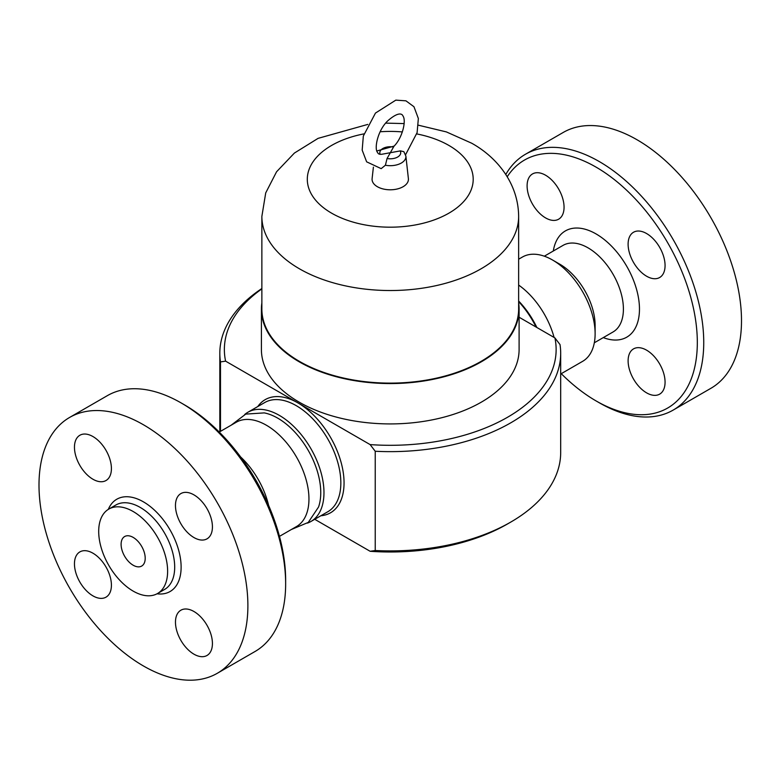 <?xml version="1.0" encoding="UTF-8"?>
<svg xmlns="http://www.w3.org/2000/svg" width="780" height="780" viewBox="0 0 780 780"><rect width="100%" height="100%" fill="white"/><g stroke="black" fill="none" stroke-linecap="round" stroke-linejoin="round"><path stroke-width="1.17" d="M536.874 327.502A60.791 35.1 -120 0 0 518.642 301.022M518.642 285.07A60.216 34.768 60 0 1 554.083 337.438M525.447 154.264L563.209 132.464A147.703 85.273 60 0 1 637.055 139.776A147.703 85.273 60 0 1 733.551 269.939A147.703 85.273 60 0 1 710.921 388.294L673.15 410.104A147.703 85.273 -120 0 0 695.789 291.74A147.703 85.273 -120 0 0 599.303 161.577A147.703 85.273 -120 0 0 525.447 154.264A147.703 85.273 -120 0 0 505.791 174.476M507.224 176.738A143.159 82.651 60 0 1 596.086 167.144A143.159 82.651 60 0 1 697.32 342.488A143.159 82.651 60 0 1 596.086 400.93A143.159 82.651 60 0 1 561.259 373.678M596.086 400.93L599.293 402.782A147.703 85.273 -120 0 0 673.159 410.095M564.057 207.236A26.13 15.083 60 0 1 558.646 219.2A26.13 15.083 60 0 1 532.516 204.107A26.13 15.083 60 0 1 532.516 173.93A26.13 15.083 60 0 1 552.649 180.931A26.13 15.083 60 0 1 564.057 207.236M628.115 360.848A26.13 15.083 60 0 1 633.526 348.884A26.13 15.083 60 0 1 659.656 363.968A26.13 15.083 60 0 1 659.656 394.144A26.13 15.083 60 0 1 639.522 387.143A26.13 15.083 60 0 1 628.115 360.848M646.591 276.218A26.13 15.083 60 0 1 629.518 253.188A26.13 15.083 60 0 1 633.526 232.245A26.13 15.083 60 0 1 659.656 247.338A26.13 15.083 60 0 1 659.656 277.514A26.13 15.083 60 0 1 646.591 276.218M518.642 259.214L522.434 257.029A60.216 34.768 60 0 1 552.542 260.013L559.767 264.186A49.988 28.86 60 0 1 559.777 264.186A49.988 28.86 60 0 1 595.12 325.416L595.12 333.762A60.216 34.768 60 0 1 582.65 361.325L560.683 374.01M133.156 511.505A48.74 28.139 60 0 1 164.999 554.463A48.74 28.139 60 0 1 157.531 593.521A48.74 28.139 60 0 1 108.79 565.373A48.74 28.139 60 0 1 108.79 509.096A48.74 28.139 60 0 1 133.156 511.505M133.156 565.217A17.043 9.838 60 0 1 122.021 550.202A17.043 9.838 60 0 1 124.634 536.542A17.043 9.838 60 0 1 141.677 546.39A17.043 9.838 60 0 1 141.677 566.066A17.043 9.838 60 0 1 133.156 565.217M240.601 456.924A60.216 34.768 60 0 1 268.622 505.45M219.248 432.071L236.262 422.243A60.216 34.768 60 0 1 266.38 425.227A60.216 34.768 60 0 1 305.711 478.296A60.216 34.768 60 0 1 296.488 526.549L279.464 536.367M518.642 301.636A63.063 36.407 60 0 1 536.045 327.025M231.124 425.217L245.739 414.102L264.254 412.893A60.791 35.1 60 0 1 277.777 418.177A60.791 35.1 60 0 1 318.572 506.981L308.276 522.415L291.34 529.513M307.418 523.107A63.063 36.407 -120 0 0 310.908 521.498A63.063 36.407 -120 0 0 320.58 470.964A63.063 36.407 -120 0 0 279.377 415.399A63.063 36.407 -120 0 0 247.855 412.279A63.063 36.407 -120 0 0 244.705 414.492M405.61 154.684L417.115 132.61L418.353 118.502L413.965 106.733L405.931 100.825L395.821 100.133L375.473 113.061L363.334 136.051L362.173 150.121L366.639 161.83L381.176 168.646L385.398 165.243L387.055 158.516L393.978 146.25C402.47 137.845 406.477 120.5 402.958 115.986C402.236 113.958 398.794 111.238 387.933 120.676C377.773 129.997 373.952 148.639 377.569 152.48C378.193 154.079 379.792 154.635 382.337 154.167L400.471 150.871L403.855 151.691L405.873 156.068L408.389 178.62A18.184 10.491 180 0 1 390.253 189.793A18.184 10.491 180 0 1 372.109 178.62L373.396 167.134M261.865 216.411A128.388 74.129 180 0 0 390.253 290.531A128.388 74.129 180 0 0 518.642 216.411L518.642 308.987A128.388 74.129 180 0 1 390.253 383.116A128.388 74.129 180 0 1 261.865 308.987L261.865 216.411L265.717 192.904L276.578 171.756L294.401 153.055L318.084 138.362L367.79 124.42M375.229 550.524L375.229 451.259A170.43 98.397 0 0 0 560.683 353.243L560.683 452.507A170.43 98.397 180 0 1 510.764 522.083A170.43 98.397 180 0 1 375.229 550.524L370.13 551.284A165.886 95.774 0 0 0 507.556 523.936L510.764 522.083M314.72 519.295L370.13 551.284M560.683 353.243A170.43 98.397 0 0 0 560.02 344.575L554.911 337.915A165.886 95.774 180 0 1 370.13 444.6L375.229 451.259M370.13 444.6L225.595 361.15A165.886 95.774 180 0 1 261.865 288.883M519.1 317.236L554.911 337.915M518.642 302.933A128.846 74.392 180 0 1 519.1 309.182L519.1 349.528A128.846 74.392 180 0 1 390.253 423.92A128.846 74.392 180 0 1 261.407 349.528L261.407 309.182A128.846 74.392 180 0 1 261.865 302.933M261.865 288.532A170.43 98.397 0 0 0 219.823 353.243A170.43 98.397 0 0 0 220.486 361.91L225.595 361.15M220.486 361.91L220.486 431.36M519.1 309.182A128.846 74.392 180 0 1 390.253 383.565A128.846 74.392 180 0 1 261.407 309.182M193.947 537.547A26.13 15.083 60 0 1 176.875 514.517A26.13 15.083 60 0 1 180.882 493.574A26.13 15.083 60 0 1 207.012 508.667A26.13 15.083 60 0 1 207.012 538.843A26.13 15.083 60 0 1 193.947 537.547M175.471 622.177A26.13 15.083 60 0 1 180.882 610.213A26.13 15.083 60 0 1 207.012 625.297A26.13 15.083 60 0 1 207.012 655.473A26.13 15.083 60 0 1 186.878 648.472A26.13 15.083 60 0 1 175.471 622.177M92.937 553.196A26.13 15.083 60 0 1 110.009 576.215A26.13 15.083 60 0 1 106.002 597.158A26.13 15.083 60 0 1 79.872 582.075A26.13 15.083 60 0 1 79.872 551.899A26.13 15.083 60 0 1 92.937 553.196M111.413 468.565A26.13 15.083 60 0 1 106.002 480.529A26.13 15.083 60 0 1 79.872 465.436A26.13 15.083 60 0 1 79.872 435.26A26.13 15.083 60 0 1 100.016 442.26A26.13 15.083 60 0 1 111.413 468.565M143.442 424.769A147.703 85.273 60 0 1 239.938 554.931A147.703 85.273 60 0 1 217.298 673.286A147.703 85.273 60 0 1 69.586 588.003A147.703 85.273 60 0 1 69.595 417.456A147.703 85.273 60 0 1 143.442 424.769M69.595 417.456L107.347 395.655A147.703 85.273 60 0 1 181.204 402.968L181.204 402.968A147.703 85.273 60 0 1 285.646 583.869A147.703 85.273 60 0 1 255.06 651.485L217.298 673.286M285.646 583.869L285.646 580.154A143.159 82.651 -120 0 0 184.421 404.82L181.204 402.968L184.421 404.82M559.777 264.186L552.542 260.013A60.216 34.768 60 0 1 595.12 333.762M603.301 337.603A61.357 35.422 -120 0 0 639.317 304.824A61.357 35.422 -120 0 0 596.086 233.941A61.357 35.422 -120 0 0 553.303 251.014M544.333 256.191L563.053 245.378A49.988 28.86 60 0 1 588.052 247.855A49.988 28.86 60 0 1 620.714 291.905A49.988 28.86 60 0 1 613.051 331.968L594.321 342.781M247.855 412.279L264.722 402.538A63.063 36.407 60 0 1 296.254 405.659A63.063 36.407 60 0 1 337.447 461.224A63.063 36.407 60 0 1 327.785 511.758L310.908 521.498M400.208 150.92A10.452 6.035 180 0 1 397.644 157.034A10.452 6.035 180 0 1 387.055 158.516M385.398 165.243A15.658 9.038 0 0 0 405.873 156.068M380.143 154.294A10.452 6.035 180 0 1 383.068 148.385A10.452 6.035 180 0 1 393.452 147.02M416.754 133.926A82.943 47.882 180 0 1 448.9 145.441A82.943 47.882 180 0 1 439.198 217.961A82.943 47.882 180 0 1 316.573 201.289A82.943 47.882 180 0 1 363.938 133.887M380.123 131.771A82.943 47.882 180 0 1 402.363 131.927M320.843 515.755A65.335 37.723 -120 0 0 342.498 468.253A65.335 37.723 -120 0 0 297.863 402.87A65.335 37.723 -120 0 0 257.79 406.536M108.79 509.096L115.859 505.011A48.74 28.139 60 0 1 140.234 507.429A48.74 28.139 60 0 1 172.068 550.378A48.74 28.139 60 0 1 164.599 589.436L157.531 593.521M157.034 593.794A53.284 30.761 -120 0 0 180.482 558.773A53.284 30.761 -120 0 0 143.442 501.862A53.284 30.761 -120 0 0 108.303 509.389M394.115 146.094L376.906 150.969M518.642 216.411C518.339 182.744 496.294 156.829 471.627 143.189L446.394 131.918L418.402 125.2M385.71 123.123L404.167 123.581M219.823 431.74L219.823 353.243"/></g></svg>

